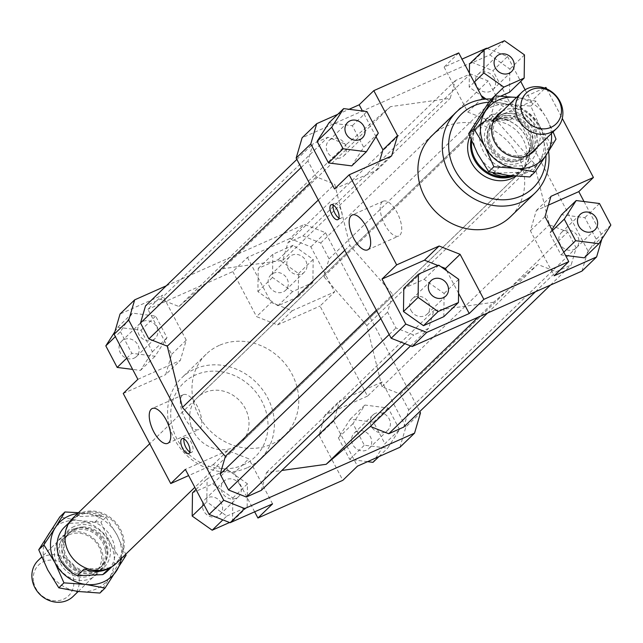 <?xml version="1.0" encoding="UTF-8"?>
<svg xmlns="http://www.w3.org/2000/svg" width="643" height="643" viewBox="0 0 643 643"><rect width="100%" height="100%" fill="white"/><g stroke="black" fill="none" stroke-linecap="round" stroke-linejoin="round"><path stroke-width="0.48" stroke-dasharray="3.21 2.41" d="M79.652 527.871A25.085 22.392 -134.1 0 1 106.738 550.713A25.085 22.392 -134.1 0 1 100.734 569.698A25.085 22.392 -134.1 0 1 86.918 575.477A25.085 22.392 -134.1 0 1 59.839 552.634A25.085 22.392 -134.1 0 1 65.843 533.65A25.085 22.392 -134.1 0 1 79.652 527.871M73.045 596.495A25.085 22.392 45.9 0 0 79.057 577.51A25.085 22.392 45.9 0 0 51.97 554.668A25.085 22.392 45.9 0 0 38.154 560.447M82.714 526.955A23.204 20.713 -134.1 0 1 105.452 540.876A23.204 20.713 -134.1 0 1 102.213 565.647A23.204 20.713 -134.1 0 1 89.441 570.984A23.204 20.713 -134.1 0 1 66.703 557.071A23.204 20.713 -134.1 0 1 69.942 532.3A23.204 20.713 -134.1 0 1 82.714 526.955M105.331 550.44A23.204 20.713 -134.1 0 1 99.778 568.002A23.204 20.713 -134.1 0 1 86.998 573.347A23.204 20.713 -134.1 0 1 61.945 552.224A23.204 20.713 -134.1 0 1 67.499 534.663A23.204 20.713 -134.1 0 1 80.279 529.318A23.204 20.713 -134.1 0 1 105.331 550.44M89.755 511.949A30.727 27.424 -134.1 0 1 119.855 530.379A30.727 27.424 -134.1 0 1 115.571 563.188A30.727 27.424 -134.1 0 1 98.652 570.261A30.727 27.424 -134.1 0 1 68.552 551.831A30.727 27.424 -134.1 0 1 72.836 519.03A30.727 27.424 -134.1 0 1 89.755 511.949M94.722 522.277L101.634 515.59L76.348 516.626L69.436 523.314L94.722 522.277A30.727 27.424 -134.1 0 1 107.445 571.056M101.634 515.59A30.727 27.424 45.9 0 0 88.533 513.13A30.727 27.424 45.9 0 0 76.348 516.626M72.747 518.234A31.354 27.987 -134.1 0 1 90.012 511.016A31.354 27.987 -134.1 0 1 120.731 529.824A31.354 27.987 -134.1 0 1 116.367 563.3M471.006 139.587A31.354 27.987 -134.1 0 1 478.392 125.634A31.354 27.987 -134.1 0 1 495.657 118.416A31.354 27.987 -134.1 0 1 526.376 137.216A31.354 27.987 -134.1 0 1 522.003 170.692A31.354 27.987 -134.1 0 1 513.757 176.013M471.673 141.179A30.727 27.424 -134.1 0 1 479.18 125.739A30.727 27.424 -134.1 0 1 496.099 118.666A30.727 27.424 -134.1 0 1 526.207 137.096A30.727 27.424 -134.1 0 1 521.923 169.905A30.727 27.424 -134.1 0 1 511.836 175.82M507.753 115.579A23.204 20.713 -134.1 0 1 532.806 136.71A23.204 20.713 -134.1 0 1 527.252 154.272A23.204 20.713 -134.1 0 1 514.48 159.609A23.204 20.713 -134.1 0 1 489.419 138.486A23.204 20.713 -134.1 0 1 494.981 120.924A23.204 20.713 -134.1 0 1 507.753 115.579M505.318 117.942A23.204 20.713 -134.1 0 1 528.048 131.855A23.204 20.713 -134.1 0 1 524.817 156.627A23.204 20.713 -134.1 0 1 512.037 161.972A23.204 20.713 -134.1 0 1 489.307 148.059A23.204 20.713 -134.1 0 1 492.538 123.287A23.204 20.713 -134.1 0 1 505.318 117.942M515.099 161.055A25.085 22.392 45.9 0 0 528.916 155.284A25.085 22.392 45.9 0 0 534.92 136.292A25.085 22.392 45.9 0 0 507.833 113.457A25.085 22.392 45.9 0 0 494.025 119.228A25.085 22.392 45.9 0 0 488.013 138.221A25.085 22.392 45.9 0 0 515.099 161.055M510.413 119.944L485.127 120.98L496.734 118.055L510.413 119.944L517.326 113.256A30.727 27.424 -134.1 0 1 530.049 162.036A30.727 27.424 -134.1 0 1 525.315 165.621L518.411 172.3L510.478 175.676M33.5 581.256A21.46 19.161 -134.1 0 1 50.459 560.069A21.46 19.161 -134.1 0 1 73.64 579.616A21.46 19.161 -134.1 0 1 56.68 600.803A21.46 19.161 -134.1 0 1 33.5 581.256M84.337 568.983L109.623 567.946M64.71 526.89A30.727 27.424 -134.1 0 1 69.436 523.314M518.411 172.3L495.375 173.248M493.607 172.871L500.029 166.658L525.315 165.621M517.326 113.256L492.04 114.293L485.127 120.98M500.029 166.658A30.727 27.424 -134.1 0 1 487.306 117.878A30.727 27.424 -134.1 0 1 492.04 114.293M469.832 136.678A31.354 27.987 -134.1 0 1 475.49 128.439A31.354 27.987 -134.1 0 1 482.821 123.504A31.354 27.987 -134.1 0 1 520.589 135.287A31.354 27.987 -134.1 0 1 519.11 173.497A31.354 27.987 -134.1 0 1 515.799 176.198M233.835 447.44A31.354 27.987 45.9 0 0 241.165 442.505A31.354 27.987 45.9 0 0 242.652 404.294A31.354 27.987 45.9 0 0 204.876 392.511A31.354 27.987 45.9 0 0 197.554 397.446A31.354 27.987 45.9 0 0 196.067 435.657A31.354 27.987 45.9 0 0 233.835 447.44M382.175 201.926A19.065 8.174 -114 0 0 384.136 223.29A19.065 8.174 -114 0 0 398.716 236.053A19.065 8.174 -114 0 0 399.777 235.322A19.065 8.174 -114 0 0 397.816 213.966A19.065 8.174 -114 0 0 383.236 201.203A19.065 8.174 -114 0 0 382.175 201.926M182.25 395.429A19.065 8.174 -114 0 0 184.211 416.785A19.065 8.174 -114 0 0 198.791 429.548A19.065 8.174 -114 0 0 199.86 428.825A19.065 8.174 -114 0 0 197.899 407.461A19.065 8.174 -114 0 0 183.311 394.698A19.065 8.174 -114 0 0 182.25 395.429M338.965 218.025A8.15 3.496 -114 0 0 340.935 218.274A8.15 3.496 -114 0 0 341.393 217.969A8.15 3.496 -114 0 0 340.549 208.83A8.15 3.496 -114 0 0 334.312 203.381A8.15 3.496 -114 0 0 333.862 203.686A8.15 3.496 -114 0 0 333.178 205.004M189.822 451.965A8.15 3.496 -114 0 0 191.791 452.214A8.15 3.496 -114 0 0 192.249 451.908A8.15 3.496 -114 0 0 191.405 442.77A8.15 3.496 -114 0 0 185.176 437.312A8.15 3.496 -114 0 0 184.718 437.626A8.15 3.496 -114 0 0 184.035 438.944M331.41 138.92A10.658 9.516 45.9 0 0 328.919 140.6A10.658 9.516 45.9 0 0 328.42 153.589A10.658 9.516 45.9 0 0 341.256 157.599A10.658 9.516 45.9 0 0 343.748 155.919A10.658 9.516 45.9 0 0 344.254 142.931A10.658 9.516 45.9 0 0 331.41 138.92M410.933 310.36A10.658 9.516 45.9 0 0 427.153 314.106A10.658 9.516 45.9 0 0 428.543 302.54A10.658 9.516 45.9 0 0 412.324 298.786A10.658 9.516 45.9 0 0 410.933 310.36M573.789 249.54A10.658 9.516 45.9 0 0 576.281 247.86A10.658 9.516 45.9 0 0 576.787 234.872A10.658 9.516 45.9 0 0 563.943 230.861A10.658 9.516 45.9 0 0 561.452 232.541A10.658 9.516 45.9 0 0 560.945 245.53A10.658 9.516 45.9 0 0 573.789 249.54M494.266 78.1A10.658 9.516 45.9 0 0 478.054 74.355A10.658 9.516 45.9 0 0 476.664 85.921A10.658 9.516 45.9 0 0 492.884 89.674A10.658 9.516 45.9 0 0 494.266 78.1M134.025 358.175A10.658 9.516 45.9 0 0 136.517 356.495A10.658 9.516 45.9 0 0 137.015 343.507A10.658 9.516 45.9 0 0 124.179 339.496A10.658 9.516 45.9 0 0 121.688 341.176A10.658 9.516 45.9 0 0 121.181 354.164A10.658 9.516 45.9 0 0 134.025 358.175M152.713 340.083A10.658 9.516 45.9 0 0 155.204 338.403A10.658 9.516 45.9 0 0 155.71 325.414A10.658 9.516 45.9 0 0 142.867 321.404A10.658 9.516 45.9 0 0 140.375 323.083A10.658 9.516 45.9 0 0 139.877 336.072A10.658 9.516 45.9 0 0 152.713 340.083M221.305 503.115A10.658 9.516 45.9 0 0 205.085 499.362A10.658 9.516 45.9 0 0 203.702 510.936A10.658 9.516 45.9 0 0 219.914 514.681A10.658 9.516 45.9 0 0 221.305 503.115M240 485.023A10.658 9.516 45.9 0 0 223.78 481.269A10.658 9.516 45.9 0 0 222.39 492.843A10.658 9.516 45.9 0 0 238.609 496.589A10.658 9.516 45.9 0 0 240 485.023M356.704 431.437A10.658 9.516 45.9 0 0 354.221 433.117A10.658 9.516 45.9 0 0 353.714 446.105A10.658 9.516 45.9 0 0 366.558 450.116A10.658 9.516 45.9 0 0 369.042 448.436A10.658 9.516 45.9 0 0 369.548 435.448A10.658 9.516 45.9 0 0 356.704 431.437M375.399 413.345A10.658 9.516 45.9 0 0 372.908 415.024A10.658 9.516 45.9 0 0 372.401 428.013A10.658 9.516 45.9 0 0 385.245 432.024A10.658 9.516 45.9 0 0 387.737 430.344A10.658 9.516 45.9 0 0 388.243 417.355A10.658 9.516 45.9 0 0 375.399 413.345M269.425 286.497A10.658 9.516 45.9 0 0 285.645 290.25A10.658 9.516 45.9 0 0 287.035 278.676A10.658 9.516 45.9 0 0 270.816 274.931A10.658 9.516 45.9 0 0 269.425 286.497M288.12 268.404A10.658 9.516 45.9 0 0 304.332 272.158A10.658 9.516 45.9 0 0 305.722 260.584A10.658 9.516 45.9 0 0 289.503 256.838A10.658 9.516 45.9 0 0 288.12 268.404M432.04 135.585A56.439 50.379 -134.1 0 1 445.229 126.703A56.439 50.379 -134.1 0 1 513.218 147.922A56.439 50.379 -134.1 0 1 510.55 216.691M488.76 102.237A51.424 45.902 -134.1 0 1 545.939 155.502M548.583 151.354A56.439 50.379 45.9 0 0 491.63 98.982M219.303 345.371A56.439 50.379 45.9 0 0 206.114 354.253A56.439 50.379 45.9 0 0 203.445 423.022A56.439 50.379 45.9 0 0 271.426 444.241A56.439 50.379 45.9 0 0 284.616 435.359A56.439 50.379 45.9 0 0 287.292 366.582A56.439 50.379 45.9 0 0 219.303 345.371M247.049 467.839A56.439 50.379 -134.1 0 1 179.059 446.62A56.439 50.379 -134.1 0 1 181.736 377.843A56.439 50.379 -134.1 0 1 194.917 368.969A56.439 50.379 -134.1 0 1 262.907 390.18A56.439 50.379 -134.1 0 1 260.238 458.957A56.439 50.379 -134.1 0 1 247.049 467.839M243.102 465.018A51.424 45.902 45.9 0 0 261.822 401.111A51.424 45.902 45.9 0 0 195.617 374.933A51.424 45.902 45.9 0 0 176.897 438.839A51.424 45.902 45.9 0 0 243.102 465.018M487.129 48.434L507.552 56.512L492.924 70.674L471.938 62.371L486.566 48.217M507.552 56.512L520.701 81.436M525.106 89.795L531.303 101.554L545.931 87.392M546.719 88.887L562.279 118.4M584.021 201.54L602.539 236.672L601.808 239.18M581.979 271.089L587.911 250.826L602.539 236.672M587.911 250.826L492.924 70.674M458.732 52.919L444.104 67.073L462.004 59.124M444.104 67.073L467.847 112.115L488.841 120.418L531.303 101.554M509.537 92.238L509.859 69.05L489.845 54.888L469.519 63.922M486.1 99.07L489.21 101.272L500.833 96.104M469.39 73.133L469.197 87.11L481.261 95.646M471.938 62.371L302.097 137.819M493.607 302.258L433.896 310.569L428.688 328.34L413.722 334.987L395.959 327.97L387.584 312.088L392.785 294.317L349.832 245.417L334.706 184.155L316.292 176.873L307.925 160.991L312.94 143.847L327.914 137.2L346.328 144.474L390.47 106.65L450.18 98.339L455.381 80.568L470.355 73.921L488.117 80.946L496.492 96.82L491.284 114.591L534.245 163.499L549.371 224.761L567.785 232.035L576.152 247.917L571.137 265.061L556.163 271.716L537.749 264.434L493.607 302.258L478.159 317.216M334.537 188.962L376.999 170.098L379.571 161.297M376.999 170.098L391.627 155.944M376.018 136.726L362.451 110.99M337.76 114.317L349.069 109.294M351.769 165.894L363.689 147.287L352.324 125.723L329.031 122.765M440.841 266.644L437.971 265.511M458.572 293.304L446.7 270.791M443.815 316.678L444.128 293.481L424.123 279.327L403.796 288.353M548.383 205.141L536.334 210.494L530.403 230.757L554.145 275.791M536.334 210.494L550.963 196.332M545.031 216.595L530.403 230.757M584.302 257.827L596.222 239.228L584.849 217.664L561.564 214.706M551.943 229.712L549.644 233.305L561.009 254.869L565.51 255.44M467.847 112.115L482.475 97.953M485.417 99.118L503.469 106.256L488.841 120.418M544.525 88.019L503.469 106.256M171.633 354.349L186.261 340.187L180.321 360.45L165.693 374.612L171.633 354.349L147.882 309.307L162.51 295.153L120.048 314.009M137.867 379.314L180.321 360.45M123.239 393.468L165.693 374.612M166.24 285.83L304.517 224.407L325.511 232.702L419.799 411.536M261.275 490.376L266.483 472.605L281.843 470.467M403.716 427.097L408.739 409.953L400.364 394.071L381.958 386.789L366.823 325.527L323.871 276.627L329.079 258.856L320.704 242.974L302.941 235.957L287.968 242.604L282.767 260.375L223.057 268.686L178.907 306.51L160.501 299.228L145.527 305.883M399.938 447.279L405.87 427.024L420.498 412.862M405.87 427.024L382.127 381.982L367.499 396.136L320.005 306.06L334.633 291.906L310.882 246.864L289.889 238.561L304.517 224.407M325.511 232.702L310.882 246.864M382.127 381.982L339.665 400.846L333.733 421.109L357.476 466.143M399.552 429.58L388.179 408.016L364.886 405.05L352.967 423.657L364.34 445.221L387.633 448.179L399.552 429.58L384.924 443.734L373.004 462.341M289.889 238.561L247.434 257.425L232.806 271.587L147.882 309.307M247.434 257.425L271.177 302.467L292.171 310.762L334.633 291.906M293.176 245.24L272.849 254.266L272.528 277.463L292.541 291.617L312.868 282.59L313.189 259.402L293.176 245.24L278.548 259.394L298.561 273.556L298.239 296.744L277.913 305.779L257.899 291.617L258.221 268.428L278.548 259.394M213.187 464.688L227.815 450.526L248.809 458.829L234.181 472.991L213.187 464.688L188.632 475.595M272.56 503.871L248.809 458.829M254.652 511.82L234.181 472.991M333.733 421.109L319.105 435.263L325.036 415L339.665 400.846M367.499 396.136L325.036 415M292.171 310.762L277.543 324.924L256.549 316.621L271.177 302.467M232.806 271.587L256.549 316.621M258.221 268.428L272.849 254.266M257.899 291.617L272.528 277.463M277.913 305.779L292.541 291.617M298.239 296.744L312.868 282.59M298.561 273.556L313.189 259.402M277.543 324.924L320.005 306.06M367.595 461.65L349.712 459.375L338.339 437.811L350.258 419.212L373.551 422.17L384.924 443.734M373.551 422.17L388.179 408.016M350.258 419.212L364.886 405.05M338.339 437.811L352.967 423.657M349.712 459.375L364.34 445.221M378.904 456.626L387.633 448.179M319.105 435.263L342.848 480.305M226.81 516.056L247.145 507.022L247.459 483.833L227.453 469.671L207.118 478.705L206.805 501.894L226.81 516.056L222.864 519.874M192.49 492.86L212.817 483.833L232.83 497.995L232.517 521.184L229.527 522.51M232.517 521.184L247.145 507.022M232.83 497.995L247.459 483.833M212.817 483.833L227.453 469.671M195.962 489.508L207.118 478.705M203.952 504.659L206.805 501.894M227.815 450.526L185.361 469.39M120.442 331.716L131.807 353.28L155.1 356.238L167.019 337.639L155.646 316.075L132.362 313.117L120.442 331.716L115.362 336.627M126.727 358.191L131.807 353.28M114.856 331.764L117.733 327.271L141.018 330.229L152.391 351.793L140.471 370.4L132.643 369.404M140.471 370.4L155.1 356.238M152.391 351.793L167.019 337.639M141.018 330.229L155.646 316.075M117.733 327.271L132.362 313.117M186.261 340.187L162.51 295.153M504.474 40.734L489.845 54.888M474.204 82.264L469.197 87.11M491.574 98.982L489.21 101.272M524.487 54.888L509.859 69.05M599.477 203.509L584.849 217.664M610.85 225.066L596.222 239.228M552.425 230.612L549.644 233.305M563.79 252.177L561.009 254.869M458.756 279.327L444.128 293.481M438.751 265.165L424.123 279.327M378.317 133.133L363.689 147.287M366.952 111.569L352.324 125.723M376.372 310.207L392.785 294.317M344.785 250.304L349.832 245.417M380.817 318.639L387.584 312.088M389.184 334.521L395.959 327.97M404.793 343.635L413.722 334.987M410.539 345.91L428.688 328.34M266.483 472.605L433.896 310.569M390.47 106.65L223.057 268.686M282.767 260.375L450.18 98.339M323.871 276.627L491.284 114.591M366.823 325.527L534.245 163.499M329.079 258.856L496.492 96.82M320.704 242.974L488.117 80.946M302.941 235.957L470.355 73.921M455.381 80.568L287.968 242.604M487.515 313.053L537.749 264.434M535.45 291.761L556.163 271.716M550.416 285.114L571.137 265.061M408.739 409.953L576.152 247.917M400.364 394.071L567.785 232.035M381.958 386.789L549.371 224.761M160.501 299.228L327.914 137.2M178.907 306.51L346.328 144.474M296.865 159.408L312.94 143.847M301.149 167.542L307.925 160.991M309.524 183.424L316.292 176.873M318.285 200.045L334.706 184.155M529.832 176.954L539.26 161.594A37.624 33.589 -134.1 0 1 526.054 172.911A37.624 33.589 -134.1 0 1 508.195 175.394A37.624 33.589 -134.1 0 1 477.612 153.757A37.624 33.589 -134.1 0 1 478.095 118.32A37.624 33.589 -134.1 0 1 491.3 107.003A37.624 33.589 -134.1 0 1 509.168 104.512L489.701 100.847M502.167 111.352A25.712 22.947 -134.1 0 1 504.12 110.355A25.712 22.947 -134.1 0 1 533.312 117.806A25.712 22.947 -134.1 0 1 537.058 147.4M504.345 113.457A23.204 20.713 45.9 0 0 498.92 117.106A23.204 20.713 45.9 0 0 497.819 145.382A23.204 20.713 45.9 0 0 525.773 154.103A23.204 20.713 45.9 0 0 531.198 150.454A23.204 20.713 45.9 0 0 532.291 122.178A23.204 20.713 45.9 0 0 504.345 113.457M498.775 118.851A23.204 20.713 45.9 0 0 493.358 122.5A23.204 20.713 45.9 0 0 492.257 150.775A23.204 20.713 45.9 0 0 520.203 159.496A23.204 20.713 45.9 0 0 525.628 155.839A23.204 20.713 45.9 0 0 526.73 127.571A23.204 20.713 45.9 0 0 498.775 118.851M496.806 117.436A25.712 22.947 -134.1 0 1 529.904 130.529A25.712 22.947 -134.1 0 1 520.549 162.478A25.712 22.947 -134.1 0 1 487.45 149.385A25.712 22.947 -134.1 0 1 496.806 117.436M509.168 104.512A37.624 33.589 -134.1 0 1 539.75 126.157A37.624 33.589 -134.1 0 1 539.26 161.594L550.866 144.128L539.75 126.157L530.805 106.071L509.168 104.512M516.482 97.439L535.94 101.104L547.064 119.076A37.624 33.589 45.9 0 0 516.538 97.447M551.429 133.495A37.624 33.589 45.9 0 0 547.064 119.076L553.093 131.879M550.866 144.128L556.002 139.153M530.805 106.071L535.94 101.104M48.185 534.413A37.624 33.589 -134.1 0 1 61.39 523.097A37.624 33.589 -134.1 0 1 79.25 520.613A37.624 33.589 -134.1 0 1 109.832 542.25A37.624 33.589 -134.1 0 1 109.342 577.695A37.624 33.589 -134.1 0 1 96.137 589.004A37.624 33.589 -134.1 0 1 78.277 591.496A37.624 33.589 -134.1 0 1 47.695 569.851A37.624 33.589 -134.1 0 1 48.185 534.413M90.639 578.571A25.712 22.947 45.9 0 0 99.995 546.622A25.712 22.947 45.9 0 0 66.888 533.529A25.712 22.947 45.9 0 0 57.532 565.486A25.712 22.947 45.9 0 0 90.639 578.571M68.986 534.823A23.204 20.713 -134.1 0 1 96.932 543.544A23.204 20.713 -134.1 0 1 95.839 571.82A23.204 20.713 -134.1 0 1 90.414 575.469A23.204 20.713 -134.1 0 1 62.459 566.748A23.204 20.713 -134.1 0 1 63.561 538.472A23.204 20.713 -134.1 0 1 68.986 534.823M74.548 529.438A23.204 20.713 -134.1 0 1 102.502 538.159A23.204 20.713 -134.1 0 1 101.401 566.435A23.204 20.713 -134.1 0 1 95.984 570.084A23.204 20.713 -134.1 0 1 68.029 561.363A23.204 20.713 -134.1 0 1 69.131 533.087A23.204 20.713 -134.1 0 1 74.548 529.438M74.202 526.456A25.712 22.947 45.9 0 0 64.847 558.405A25.712 22.947 45.9 0 0 97.953 571.49A25.712 22.947 45.9 0 0 107.309 539.541A25.712 22.947 45.9 0 0 74.202 526.456M121.222 558.59A37.624 33.589 45.9 0 0 117.147 535.169A37.624 33.589 45.9 0 0 86.564 513.532A37.624 33.589 45.9 0 0 77.61 513.532M99.914 593.055L120.956 560.222L109.832 542.25L100.887 522.172L79.25 520.613L59.791 516.948M78.478 512.688L86.564 513.532L106.023 517.197L117.147 535.169L125.707 554.258M106.023 517.197L100.887 522.172M126.092 555.255L120.956 560.222M100.734 569.698L78.221 591.488M102.213 565.647L99.778 568.002M115.571 563.188L111.922 566.716M522.003 170.692L194.829 487.354M527.252 154.272L524.817 156.627M529.816 154.408L528.916 155.284M530.049 162.036L521.923 169.905M487.306 117.878L479.18 125.739M494.925 118.352L494.025 119.228M494.981 120.924L492.538 123.287M478.392 125.634L149.731 443.726M72.836 519.03L69.187 522.558M69.942 532.3L67.499 534.663M65.843 533.65L41.666 557.047M519.11 173.497L241.165 442.505M367.643 249.854L398.716 236.053M167.727 443.349L198.791 429.548M337.824 219.657L340.935 218.274M188.688 453.596L191.791 452.214M347.614 122.508L328.919 140.6M445.848 296.013L427.153 314.106M594.976 229.768L576.281 247.86M496.742 56.262L478.054 74.355M136.517 356.495L155.204 338.403M205.085 499.362L223.78 481.269M354.221 433.117L372.908 415.024M285.645 290.25L304.332 272.158M206.114 354.253L181.736 377.843M284.616 435.359L260.238 458.957M270.816 274.931L289.503 256.838M369.042 448.436L387.737 430.344M219.914 514.681L238.609 496.589M121.688 341.176L140.375 323.083M492.876 89.674L511.571 71.582M561.452 232.541L580.147 214.449M412.324 298.786L431.019 280.694M343.748 155.919L362.443 137.827M185.176 437.312L182.065 438.695M334.312 203.381L331.209 204.755M183.311 394.698L152.246 408.506M383.236 201.203L352.171 215.003M475.49 128.439L197.554 397.446M498.92 117.106L493.358 122.5M525.628 155.839L531.198 150.454M95.839 571.82L101.401 566.435M69.131 533.087L63.561 538.472"/><path stroke-width="0.96" d="M41.666 557.047L38.154 560.447A25.085 22.392 45.9 0 0 32.15 579.431A25.085 22.392 45.9 0 0 59.236 602.266A25.085 22.392 45.9 0 0 73.045 596.495L78.221 591.488M109.607 567.97L102.719 574.633L77.433 575.67L84.337 568.983A30.727 27.424 45.9 0 0 97.439 571.442A30.727 27.424 45.9 0 0 109.527 568.002M111.922 566.716L107.445 571.056A30.727 27.424 -134.1 0 1 102.719 574.633M194.829 487.354L116.367 563.3A31.354 27.987 -134.1 0 1 99.094 570.518A31.354 27.987 -134.1 0 1 68.383 551.71A31.354 27.987 -134.1 0 1 72.747 518.234L149.731 443.726M513.757 176.013A31.354 27.987 -134.1 0 1 504.739 177.91A31.354 27.987 -134.1 0 1 471.006 139.587M511.836 175.82A30.727 27.424 -134.1 0 1 505.004 176.978A30.727 27.424 -134.1 0 1 471.673 141.179M535.523 86.66A25.085 22.392 -134.1 0 1 562.609 109.495A25.085 22.392 -134.1 0 1 556.597 128.487A25.085 22.392 -134.1 0 1 542.788 134.258A25.085 22.392 -134.1 0 1 515.702 111.424A25.085 22.392 -134.1 0 1 521.706 92.439A25.085 22.392 -134.1 0 1 535.523 86.66M510.478 175.676L505.631 176.367L500.993 176.094L495.649 174.574L493.125 173.337L493.607 172.871M561.251 107.67A21.46 19.161 45.9 0 0 538.078 88.131A21.46 19.161 45.9 0 0 521.119 109.318A21.46 19.161 45.9 0 0 544.291 128.857A21.46 19.161 45.9 0 0 561.251 107.67M77.433 575.67A30.727 27.424 -134.1 0 1 64.71 526.89L69.187 522.558M495.375 173.248L493.125 173.337M515.799 176.198A31.354 27.987 -134.1 0 1 511.78 178.433A31.354 27.987 -134.1 0 1 477.653 170.901A31.354 27.987 -134.1 0 1 469.832 136.678M368.712 249.122A19.065 8.174 66 0 1 367.643 249.854A19.065 8.174 66 0 1 353.063 237.09A19.065 8.174 66 0 1 351.102 215.735A19.065 8.174 66 0 1 352.171 215.003A19.065 8.174 66 0 1 366.751 227.767A19.065 8.174 66 0 1 368.712 249.122M168.787 442.625A19.065 8.174 66 0 1 167.727 443.349A19.065 8.174 66 0 1 153.147 430.585A19.065 8.174 66 0 1 151.185 409.229A19.065 8.174 66 0 1 152.246 408.506A19.065 8.174 66 0 1 166.826 421.261A19.065 8.174 66 0 1 168.787 442.625M338.282 219.351A8.15 3.496 66 0 1 337.824 219.657A8.15 3.496 66 0 1 331.595 214.199A8.15 3.496 66 0 1 330.751 205.069A8.15 3.496 66 0 1 331.209 204.755A8.15 3.496 66 0 1 337.446 210.213A8.15 3.496 66 0 1 338.282 219.351M333.178 205.004A8.15 3.496 -114 0 0 334.432 212.246A8.15 3.496 -114 0 0 338.965 218.025M189.138 453.283A8.15 3.496 66 0 1 188.688 453.596A8.15 3.496 66 0 1 182.451 448.139A8.15 3.496 66 0 1 181.607 439.008A8.15 3.496 66 0 1 182.065 438.695A8.15 3.496 66 0 1 188.303 444.152A8.15 3.496 66 0 1 189.138 453.283M184.035 438.944A8.15 3.496 -114 0 0 185.288 446.186A8.15 3.496 -114 0 0 189.822 451.965M359.951 139.507A10.658 9.516 -134.1 0 1 347.107 135.496A10.658 9.516 -134.1 0 1 347.614 122.508A10.658 9.516 -134.1 0 1 350.105 120.828A10.658 9.516 -134.1 0 1 362.949 124.838A10.658 9.516 -134.1 0 1 362.443 137.827A10.658 9.516 -134.1 0 1 359.951 139.507M447.231 284.447A10.658 9.516 -134.1 0 1 445.848 296.013A10.658 9.516 -134.1 0 1 429.628 292.268A10.658 9.516 -134.1 0 1 431.019 280.694A10.658 9.516 -134.1 0 1 447.231 284.447M582.638 212.769A10.658 9.516 -134.1 0 1 595.482 216.779A10.658 9.516 -134.1 0 1 594.976 229.768A10.658 9.516 -134.1 0 1 592.484 231.448A10.658 9.516 -134.1 0 1 579.64 227.437A10.658 9.516 -134.1 0 1 580.147 214.449A10.658 9.516 -134.1 0 1 582.638 212.769M495.351 67.828A10.658 9.516 -134.1 0 1 496.742 56.262A10.658 9.516 -134.1 0 1 512.961 60.008A10.658 9.516 -134.1 0 1 511.571 71.582A10.658 9.516 -134.1 0 1 495.351 67.828M534.928 193.101L510.55 216.691A56.439 50.379 -134.1 0 1 497.36 225.572A56.439 50.379 -134.1 0 1 429.371 204.361A56.439 50.379 -134.1 0 1 432.04 135.585L456.426 111.986A56.439 50.379 45.9 0 0 453.749 180.763A56.439 50.379 45.9 0 0 521.738 201.974A56.439 50.379 45.9 0 0 534.928 193.101A56.439 50.379 45.9 0 0 548.583 151.354M491.63 98.982A56.439 50.379 45.9 0 0 469.615 103.105A56.439 50.379 45.9 0 0 456.426 111.986M545.939 155.502A51.424 45.902 -134.1 0 1 521.047 196.011A51.424 45.902 -134.1 0 1 454.842 169.832A51.424 45.902 -134.1 0 1 473.553 105.926A51.424 45.902 -134.1 0 1 488.76 102.237M462.004 59.124L486.566 48.217L487.129 48.434M520.701 81.436L525.106 89.795M544.525 88.019L545.931 87.392L546.719 88.887M562.279 118.4L593.425 177.476L578.796 191.63L584.021 201.54M500.833 96.104L509.537 92.238L524.166 78.084L524.487 54.888L504.474 40.734L484.147 49.76L469.519 63.922L469.39 73.133M481.261 95.646L486.1 99.07M601.808 239.18L596.608 256.935L581.979 271.089L412.139 346.537L426.767 332.383L405.773 324.08L391.145 338.242L412.139 346.537M362.451 110.99L359.18 104.801L373.808 90.639L397.559 135.681L391.627 155.944L349.165 174.808L334.537 188.962L310.786 143.919L316.726 123.665L302.097 137.819L296.158 158.082L391.145 338.242M596.608 256.935L554.145 275.791L568.774 261.637L483.857 299.357L469.229 313.519L426.767 332.383M379.571 161.297L382.931 149.835L376.018 136.726M397.559 135.681L382.931 149.835M316.726 123.665L337.76 114.317M349.069 109.294L359.18 104.801M317.112 141.364L328.477 162.928L351.769 165.894L366.397 151.732L378.317 133.133L366.952 111.569L343.659 108.603L329.031 122.765L317.112 141.364L331.74 127.21L343.105 148.774L328.477 162.928M446.7 270.791L445.478 268.477L440.841 266.644M437.971 265.511L424.493 260.182L382.03 279.038L396.659 264.884L439.121 246.02L424.493 260.182M445.478 268.477L460.107 254.323L439.121 246.02M469.229 313.519L458.572 293.304M405.773 324.08L382.03 279.038M423.488 325.704L443.815 316.678L458.443 302.515L458.756 279.327L438.751 265.165L418.424 274.199L403.796 288.353L403.474 311.542L423.488 325.704L438.116 311.55L458.443 302.515M593.425 177.476L550.963 196.332L545.031 216.595L568.774 261.637M578.796 191.63L548.383 205.141M565.51 255.44L584.302 257.827L598.93 243.673L610.85 225.066L599.477 203.509L576.192 200.544L561.564 214.706L551.943 229.712M373.808 90.639L458.732 52.919L482.475 97.953L485.417 99.118M223.732 500.27L128.745 320.118L134.676 299.855L120.048 314.009L114.116 334.272L137.867 379.314L123.239 393.468L170.733 483.552L185.361 469.39L209.104 514.432L230.098 522.727L244.726 508.573L223.732 500.27L209.104 514.432M114.116 334.272L128.745 320.118M419.799 411.536L420.498 412.862L414.566 433.125L244.726 508.573M134.676 299.855L166.24 285.83M281.843 470.467L326.186 464.294L370.336 426.47L388.75 433.744L403.716 427.097L550.416 285.114M296.865 159.408L145.527 305.883L140.504 323.027L148.879 338.909L167.293 346.183L182.419 407.445L225.371 456.353L220.171 474.124L228.538 489.998L246.301 497.023L261.275 490.376L410.539 345.91M414.566 433.125L399.938 447.279L357.476 466.143L342.848 480.305L257.931 518.025L254.652 511.82M230.098 522.727L272.56 503.871L257.931 518.025M296.158 158.082L310.786 143.919M378.904 456.626L373.004 462.341L367.595 461.65M229.527 522.51L212.182 530.21L222.864 519.874M212.182 530.21L192.177 516.056L192.49 492.86L195.962 489.508M192.177 516.056L203.952 504.659M188.632 475.595L170.733 483.552M132.643 369.404L117.179 367.434L105.814 345.878L115.362 336.627M117.179 367.434L126.727 358.191M105.814 345.878L114.856 331.764M484.147 49.76L483.825 72.948L474.204 82.264M483.825 72.948L503.839 87.11L491.574 98.982M503.839 87.11L524.166 78.084M576.192 200.544L564.273 219.15L552.425 230.612M564.273 219.15L575.638 240.715L563.79 252.177M575.638 240.715L598.93 243.673M418.424 274.199L418.103 297.387L403.474 311.542M418.103 297.387L438.116 311.55M460.107 254.323L483.857 299.357M396.659 264.884L349.165 174.808M343.105 148.774L366.397 151.732M343.659 108.603L331.74 127.21M225.371 456.353L376.372 310.207M182.419 407.445L344.785 250.304M220.171 474.124L380.817 318.639M228.538 489.998L389.184 334.521M246.301 497.023L404.793 343.635M326.186 464.294L478.159 317.216M370.336 426.47L487.515 313.053M388.75 433.744L535.45 291.761M140.504 323.027L301.149 167.542M148.879 338.909L309.524 183.424M167.293 346.183L318.285 200.045M516.482 97.439A37.624 33.589 45.9 0 0 498.614 99.922A37.624 33.589 45.9 0 0 485.409 111.239A37.624 33.589 45.9 0 0 484.926 146.676A37.624 33.589 45.9 0 0 515.509 168.321A37.624 33.589 45.9 0 0 533.369 165.83A37.624 33.589 45.9 0 0 546.574 154.513L534.968 171.986L515.509 168.321L493.864 166.762L484.926 146.676L473.803 128.704L494.837 95.879L516.538 97.447A37.624 33.589 45.9 0 0 516.482 97.439M537.058 147.4A25.712 22.947 -134.1 0 1 527.863 155.397A25.712 22.947 -134.1 0 1 495.351 143.365A25.712 22.947 -134.1 0 1 502.167 111.352M553.093 131.879L556.002 139.153L546.574 154.513A37.624 33.589 45.9 0 0 551.429 133.495M494.837 95.879L489.701 100.847L468.667 133.68L477.612 153.757L488.728 171.729L508.195 175.394L529.832 176.954L534.968 171.986M468.667 133.68L473.803 128.704M488.728 171.729L493.864 166.762M125.707 554.258L126.092 555.255L105.05 588.08L85.591 584.415A37.624 33.589 45.9 0 0 103.451 581.931A37.624 33.589 45.9 0 0 116.656 570.614A37.624 33.589 45.9 0 0 121.222 558.59M77.61 513.532A37.624 33.589 45.9 0 0 68.705 516.016A37.624 33.589 45.9 0 0 55.499 527.332L64.927 511.973L78.478 512.688M64.927 511.973L59.791 516.948L38.749 549.773L47.695 569.851L58.818 587.831L78.277 591.496L99.914 593.055L105.05 588.08M55.499 527.332A37.624 33.589 45.9 0 0 55.009 562.778A37.624 33.589 45.9 0 0 85.591 584.415L63.954 582.855L55.009 562.778L43.885 544.798L55.499 527.332M63.954 582.855L58.818 587.831M43.885 544.798L38.749 549.773M556.597 128.487L529.816 154.408M521.706 92.439L494.925 118.352"/></g></svg>

